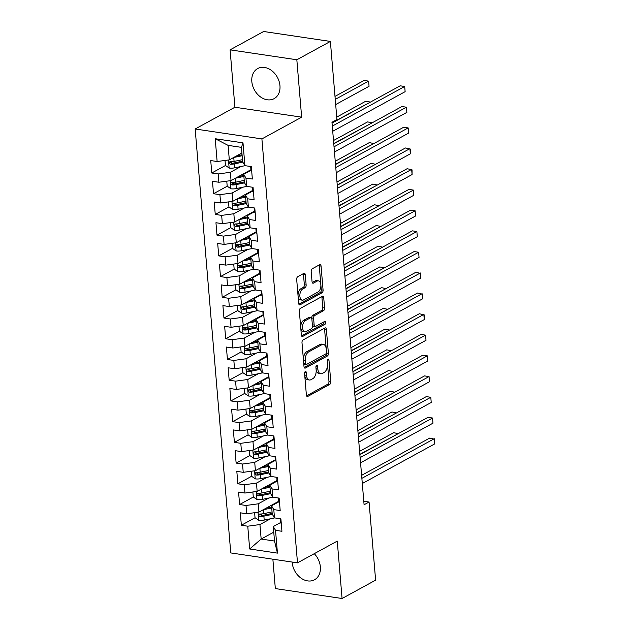 <?xml version="1.0" encoding="UTF-8"?>
<svg xmlns="http://www.w3.org/2000/svg" width="630" height="630" viewBox="0 0 630 630"><rect width="100%" height="100%" fill="white"/><g stroke="black" fill="none" stroke-linecap="round" stroke-linejoin="round"><path stroke-width="0.94" d="M305.306 371.55A1.512 0.843 98.5 0 0 304.573 373.44L306.385 395.049A2.158 1.205 98.5 0 0 307.29 396.514A2.158 1.205 98.5 0 0 307.779 396.42L329.726 384.41A2.158 1.205 98.5 0 0 330.774 381.709L328.962 360.1A1.512 0.843 98.5 0 0 328.332 359.076A1.512 0.843 98.5 0 0 327.986 359.139A1.512 0.843 98.5 0 0 327.253 361.029L327.49 363.833A6.898 3.851 98.5 0 1 324.135 372.472L322.308 373.472A6.898 3.851 98.5 0 1 320.741 373.787A6.898 3.851 98.5 0 1 317.859 369.101L317.622 366.306A1.512 0.843 98.5 0 0 316.992 365.274A1.512 0.843 98.5 0 0 316.646 365.345A1.512 0.843 98.5 0 0 315.913 367.235L316.15 370.03A6.898 3.851 98.5 0 1 312.795 378.677L310.968 379.677A6.898 3.851 98.5 0 1 309.401 379.992A6.898 3.851 98.5 0 1 306.519 375.307L306.282 372.503A1.512 0.843 98.5 0 0 305.652 371.48A1.512 0.843 98.5 0 0 305.306 371.55M251.819 81.522A17.136 13.104 -118.7 0 0 260.032 96.571A17.136 13.104 -118.7 0 0 274.113 98.65A17.136 13.104 -118.7 0 0 279.956 85.704A17.136 13.104 -118.7 0 0 271.735 70.654A17.136 13.104 -118.7 0 0 257.662 68.575A17.136 13.104 -118.7 0 0 251.819 81.522M292.178 562.062A17.136 13.104 -118.7 0 0 292.218 562.645A17.136 13.104 -118.7 0 0 300.431 577.694A17.136 13.104 -118.7 0 0 314.512 579.773A17.136 13.104 -118.7 0 0 320.355 566.827A17.136 13.104 -118.7 0 0 314.268 553.683M305.274 274.727A2.158 1.205 98.5 0 0 304.377 273.255A2.158 1.205 98.5 0 0 303.888 273.357L297.73 276.727A2.158 1.205 98.5 0 0 296.683 279.429L298.691 303.424A2.158 1.205 98.5 0 0 299.596 304.889A2.158 1.205 98.5 0 0 300.085 304.794L322.032 292.785A2.158 1.205 98.5 0 0 323.08 290.084L321.064 266.088A2.158 1.205 98.5 0 0 320.166 264.616A2.158 1.205 98.5 0 0 319.678 264.718L312.236 268.789A2.158 1.205 98.5 0 0 311.189 271.491L312.055 281.76A2.158 1.205 98.5 0 0 312.952 283.224A2.158 1.205 98.5 0 0 313.441 283.13L317.134 281.106A5.772 3.221 98.5 0 1 318.433 280.846A5.772 3.221 98.5 0 1 320.875 285.878A5.772 3.221 98.5 0 1 318.048 291.989L303.597 299.896A5.772 3.221 98.5 0 1 302.29 300.163A5.772 3.221 98.5 0 1 299.849 295.123A5.772 3.221 98.5 0 1 302.683 289.012L305.093 287.697A2.158 1.205 98.5 0 0 306.141 284.996L305.274 274.727L303.471 274.459A2.158 1.205 98.5 0 0 303.298 273.68M296.832 59.771L230.1 49.849L234.919 107.242L301.652 117.164L296.832 59.771L330.38 41.422L336.94 119.543L331.971 122.259L364.085 504.756L369.054 502.031L363.793 501.252M301.652 117.164L261.899 138.915L297.502 562.85L230.761 552.927L195.166 128.993L261.899 138.915M272.869 559.188L275.334 588.577L342.074 598.5L337.255 541.107L297.502 562.85M342.074 598.5L375.614 580.151L369.054 502.031M303.038 339.98A2.158 1.205 98.5 0 0 301.99 342.681L304.007 366.676A2.158 1.205 98.5 0 0 304.912 368.141A2.158 1.205 98.5 0 0 305.392 368.046L327.348 356.037A2.158 1.205 98.5 0 0 328.395 353.335L326.379 329.34A2.158 1.205 98.5 0 0 325.474 327.868A2.158 1.205 98.5 0 0 324.986 327.97L303.038 339.98M301.353 335.05L299.337 311.055A2.158 1.205 98.5 0 1 300.384 308.353L322.332 296.344A2.158 1.205 98.5 0 1 322.82 296.242A2.158 1.205 98.5 0 1 323.725 297.714L324.584 307.983A2.158 1.205 98.5 0 1 323.536 310.684L314.638 315.551A2.158 1.205 98.5 0 0 313.59 318.252L314.157 325.064A2.158 1.205 98.5 0 0 315.063 326.537A2.158 1.205 98.5 0 0 315.551 326.434L324.812 321.363A1.512 0.843 98.5 0 1 325.159 321.292A1.512 0.843 98.5 0 1 325.797 322.615A1.512 0.843 98.5 0 1 325.056 324.214L302.739 336.42A2.158 1.205 98.5 0 1 302.25 336.514A2.158 1.205 98.5 0 1 301.353 335.05M273.759 532.161L261.159 539.052L274.507 541.036L277.444 553.116L275.53 530.326L281.933 531.279L280.893 518.844L274.491 517.891L273.79 509.607L280.192 510.56L279.153 498.125L272.751 497.172L272.05 488.888L278.452 489.841L277.413 477.406L271.01 476.453L270.309 468.169L276.72 469.114L275.672 456.687L269.27 455.734L268.569 447.442L274.979 448.395L273.932 435.968L267.53 435.015L266.837 426.723L273.239 427.675L272.191 415.241L265.789 414.296L265.096 406.003L271.498 406.956L270.451 394.522L264.049 393.569L263.356 385.284L269.758 386.237L268.711 373.803L262.308 372.85L261.615 364.565L268.018 365.518L266.97 353.084L260.568 352.131L259.875 343.846L266.277 344.799L265.23 332.364L258.828 331.411L258.135 323.127L264.537 324.072L263.49 311.645L257.087 310.692L256.394 302.4L262.797 303.353L261.749 290.926L255.347 289.973L254.654 281.681L261.056 282.634L260.009 270.199L253.607 269.254L252.913 260.962L259.316 261.915L258.276 249.48L251.866 248.527L251.173 240.243L257.575 241.195L256.536 228.761L250.126 227.808L249.433 219.523L255.835 220.476L254.796 208.042L248.393 207.089L247.692 198.804L254.095 199.757L253.055 187.323L246.653 186.37L245.952 178.085L252.354 179.03L251.315 166.603L244.912 165.651L242.66 161.855L241.448 147.357L228.099 145.373L229.312 159.87L241.92 152.98M277.444 553.116L249.669 548.99L247.755 526.2L259.938 524.554L270.483 518.781M255.071 517.734L241.353 525.247L247.755 526.2M241.353 525.247L240.306 512.812L246.708 513.765L246.015 505.473L258.198 503.827L268.742 498.062M253.331 497.015L239.613 504.52L246.015 505.473M239.613 504.52L238.565 492.093L244.968 493.046L244.275 484.753L256.457 483.108L267.002 477.343M251.591 476.296L237.872 483.801L244.275 484.753M237.872 483.801L236.825 471.374L243.227 472.327L242.534 464.034L254.717 462.388L265.261 456.624M249.85 455.577L236.132 463.081L242.534 464.034M236.132 463.081L235.084 450.655L241.487 451.6L240.794 443.315L252.976 441.669L263.521 435.897M248.11 434.858L234.391 442.362L240.794 443.315M234.391 442.362L233.344 429.928L239.754 430.881L239.053 422.596L251.236 420.95L261.781 415.178M246.369 414.138L232.651 421.643L239.053 422.596M232.651 421.643L231.604 409.209L238.014 410.161L237.313 401.877L249.496 400.231L260.04 394.459M244.637 393.419L230.911 400.924L237.313 401.877M230.911 400.924L229.871 388.489L236.274 389.442L235.573 381.158L247.755 379.512L258.3 373.74M242.897 372.692L229.17 380.205L235.573 381.158M229.17 380.205L228.131 367.77L234.533 368.723L233.832 360.431L246.023 358.785L256.56 353.02M241.156 351.973L227.43 359.478L233.832 360.431M227.43 359.478L226.391 347.051L232.793 348.004L232.092 339.712L244.282 338.066L254.827 332.301M239.416 331.254L225.69 338.759L232.092 339.712M225.69 338.759L224.65 326.332L231.052 327.285L230.352 318.993L242.542 317.347L253.087 311.582M237.675 310.535L223.949 318.04L230.352 318.993M223.949 318.04L222.91 305.605L229.312 306.558L228.611 298.274L240.802 296.628L251.346 290.855M235.935 289.816L222.209 297.321L228.611 298.274M222.209 297.321L221.169 284.886L227.572 285.839L226.879 277.554L239.061 275.909L249.606 270.136M234.195 269.097L220.468 276.601L226.879 277.554M220.468 276.601L219.429 264.167L225.831 265.12L225.138 256.835L237.321 255.189L247.866 249.417M232.454 248.377L218.728 255.882L225.138 256.835M218.728 255.882L217.689 243.448L224.091 244.401L223.398 236.108L235.581 234.47L246.125 228.698M230.714 227.65L216.996 235.163L223.398 236.108M216.996 235.163L215.948 222.729L222.351 223.681L221.658 215.389L233.84 213.743L244.385 207.979M228.973 206.931L215.255 214.436L221.658 215.389M215.255 214.436L214.208 202.009L220.61 202.962L219.917 194.67L232.1 193.024L242.644 187.26M227.233 186.212L213.515 193.717L219.917 194.67M213.515 193.717L212.468 181.29L218.87 182.243L218.177 173.951L230.359 172.305L240.904 166.54M225.493 165.493L211.775 172.998L218.177 173.951M211.775 172.998L210.727 160.563L217.13 161.516L215.216 138.726L242.999 142.86L244.912 165.651M250.984 170.313L243.708 174.29L244.401 182.582L246.653 186.37M245.952 178.085L243.708 174.29M217.13 161.516L229.312 159.87M215.216 138.726L228.099 145.373M252.717 191.032L245.448 195.009L246.141 203.301L248.393 207.089M247.692 198.804L245.448 195.009M230.359 172.305L231.052 180.597L250.929 169.722M218.87 182.243L231.052 180.597M254.457 211.751L247.188 215.728L247.881 224.02L250.126 227.808M249.433 219.523L247.188 215.728M232.1 193.024L232.793 201.316L252.669 190.441M220.61 202.962L232.793 201.316M256.197 232.47L248.929 236.455L249.622 244.739L251.866 248.527M251.173 240.243L248.929 236.455M233.84 213.743L234.533 222.036L254.41 211.16M222.351 223.681L234.533 222.036M257.938 253.189L250.669 257.174L251.362 265.458L253.607 269.254M252.913 260.962L250.669 257.174M235.581 234.47L236.274 242.755L256.15 231.879M224.091 244.401L236.274 242.755M259.678 273.916L252.409 277.893L253.102 286.177L255.347 289.973M254.654 281.681L252.409 277.893M237.321 255.189L238.014 263.474L257.891 252.598M225.831 265.12L238.014 263.474M261.418 294.635L254.15 298.612L254.843 306.897L257.087 310.692M256.394 302.4L254.15 298.612M239.061 275.909L239.754 284.193L259.631 273.325M227.572 285.839L239.754 284.193M263.159 315.354L255.89 319.331L256.583 327.624L258.828 331.411M258.135 323.127L255.89 319.331M240.802 296.628L241.495 304.912L261.371 294.045M229.312 306.558L241.495 304.912M264.899 336.073L257.631 340.05L258.324 348.343L260.568 352.131M259.875 343.846L257.631 340.05M242.542 317.347L243.235 325.639L263.112 314.764M231.052 327.285L243.235 325.639M266.64 356.793L259.363 360.769L260.064 369.062L262.308 372.85M261.615 364.565L259.363 360.769M244.282 338.066L244.975 346.358L264.852 335.483M232.793 348.004L244.975 346.358M268.38 377.512L261.103 381.496L261.804 389.781L264.049 393.569M263.356 385.284L261.103 381.496M246.023 358.785L246.716 367.077L266.592 356.202M234.533 368.723L246.716 367.077M270.12 398.231L262.844 402.216L263.545 410.5L265.789 414.296M265.096 406.003L262.844 402.216M247.755 379.512L248.456 387.796L268.333 376.921M236.274 389.442L248.456 387.796M271.861 418.958L264.584 422.935L265.285 431.219L267.53 435.015M266.837 426.723L264.584 422.935M249.496 400.231L250.197 408.516L270.073 397.64M238.014 410.161L250.197 408.516M273.601 439.677L266.325 443.654L267.025 451.938L269.27 455.734M268.569 447.442L266.325 443.654M251.236 420.95L251.937 429.235L271.814 418.367M239.754 430.881L251.937 429.235M275.341 460.396L268.065 464.373L268.766 472.665L271.01 476.453M270.309 468.169L268.065 464.373M252.976 441.669L253.677 449.954L273.554 439.086M241.487 451.6L253.677 449.954M277.082 481.115L269.805 485.092L270.506 493.384L272.751 497.172M272.05 488.888L269.805 485.092M254.717 462.388L255.418 470.681L275.286 459.805M243.227 472.327L255.418 470.681M278.822 501.834L271.546 505.811L272.239 514.104L274.491 517.891M273.79 509.607L271.546 505.811M256.457 483.108L257.158 491.4L277.027 480.525M244.968 493.046L257.158 491.4M280.563 522.553L273.286 526.538L274.507 541.036M275.53 530.326L273.286 526.538M258.198 503.827L258.899 512.119L278.767 501.244M246.708 513.765L258.899 512.119M330.38 41.422L263.639 31.5L230.1 49.849M234.919 107.242L195.166 128.993M259.938 524.554L261.159 539.052L249.669 548.99M241.448 147.357L242.999 142.86M262.064 513.915L260.434 514.804M260.324 493.195L258.694 494.085M258.584 472.469L256.953 473.366M256.843 451.749L255.213 452.647M255.103 431.03L253.473 431.92M253.362 410.311L251.732 411.201M251.622 389.592L249.992 390.482M249.882 368.873L248.251 369.763M248.141 348.154L246.511 349.044M246.409 327.427L244.771 328.325M244.668 306.708L243.038 307.605M242.928 285.988L241.298 286.878M241.188 265.269L239.557 266.159M239.447 244.55L237.817 245.44M237.707 223.831L236.077 224.721M235.966 203.104L234.336 204.002M234.226 182.385L232.596 183.283M232.486 161.666L230.856 162.556M304.566 373.299L304.715 375.039A6.898 3.851 98.5 0 0 307.598 379.725L309.401 379.992M320.741 373.787L318.938 373.519A6.898 3.851 98.5 0 1 316.055 368.834L315.906 367.093M306.566 395.829L327.923 384.142A2.158 1.205 98.5 0 0 328.97 381.441L327.246 360.888M304.18 367.455L325.545 355.769A2.158 1.205 98.5 0 0 326.592 353.068L324.576 329.073A2.158 1.205 98.5 0 0 324.395 328.293M305.526 363.51A1.512 0.843 98.5 0 0 306.156 364.534A1.512 0.843 98.5 0 0 306.495 364.463L325.765 353.926A1.512 0.843 98.5 0 0 326.498 352.036L326.253 349.083A6.898 3.851 98.5 0 0 323.363 344.389A6.898 3.851 98.5 0 0 321.804 344.712L308.637 351.918A6.898 3.851 98.5 0 0 305.274 360.557L305.526 363.51L303.723 363.242A1.512 0.843 98.5 0 0 304.353 364.266L306.156 364.534M323.363 344.389L321.56 344.122A6.898 3.851 98.5 0 0 320.001 344.445L321.804 344.712M303.723 363.242L303.471 360.289A6.898 3.851 98.5 0 1 306.826 351.65L320.001 344.445M315.063 326.537L313.26 326.261A2.158 1.205 98.5 0 1 312.354 324.796L311.779 317.985A2.158 1.205 98.5 0 1 312.834 315.284L321.733 310.417A2.158 1.205 98.5 0 0 322.78 307.716L321.922 297.447A2.158 1.205 98.5 0 0 321.741 296.667M301.526 335.829L323.253 323.946A1.512 0.843 98.5 0 0 323.954 321.836M305.4 320.607A5.772 3.221 98.5 0 0 302.565 326.718A5.772 3.221 98.5 0 0 305.007 331.75A5.772 3.221 98.5 0 0 306.314 331.49L311.401 328.702A2.158 1.205 98.5 0 0 312.448 326.001L311.882 319.19A2.158 1.205 98.5 0 0 310.976 317.725A2.158 1.205 98.5 0 0 310.488 317.819L305.4 320.607L303.597 320.339A5.772 3.221 98.5 0 0 300.762 326.45A5.772 3.221 98.5 0 0 303.203 331.482L305.007 331.75M310.976 317.725L309.173 317.457A2.158 1.205 98.5 0 0 308.684 317.551L310.488 317.819M303.597 320.339L308.684 317.551M302.29 300.163L300.486 299.888A5.772 3.221 98.5 0 1 298.045 294.856A5.772 3.221 98.5 0 1 300.88 288.745L303.29 287.43A2.158 1.205 98.5 0 0 304.337 284.728L303.471 274.459M318.433 280.846L316.63 280.57A5.772 3.221 98.5 0 0 315.331 280.838L317.134 281.106M312.228 282.531L315.331 280.838M298.872 304.203L320.229 292.517A2.158 1.205 98.5 0 0 321.276 289.816L319.26 265.821A2.158 1.205 98.5 0 0 319.087 265.041M254.614 512.694L255.032 517.71L258.812 520.317A5.82 1.882 -4.8 0 0 264.206 520.089L274.121 518.025A16.805 5.426 -4.8 0 0 274.633 517.915M263.23 509.749A5.82 1.882 -4.8 0 0 263.332 509.725L271.727 507.985M266.175 508.134L271.648 507M398.215 433.645L393.687 432.692L359.604 451.34M276.263 502.811A5.166 1.669 -4.8 0 0 276.161 503.197A5.166 1.669 -4.8 0 0 276.176 503.283M274.089 504.425A8.017 2.591 175.2 0 1 273.625 504.063M276.034 502.74L276.751 502.968M272.058 511.922L263.663 513.663A5.82 1.882 175.2 0 1 259.78 514.009C258.253 514.741 258.324 515.576 259.985 516.498A5.82 1.882 -4.8 0 0 263.875 516.151L272.404 514.379M272.184 513.426L262.797 515.372A2.969 0.961 175.2 0 1 261.773 515.521L260.355 514.608M259.78 514.009L259.158 514.151M398.365 433.566L359.856 454.34M281.271 523.412A5.82 1.882 175.2 0 1 280.563 522.609A5.82 1.882 175.2 0 1 280.563 522.514M361.872 478.335L434.267 438.732L434.708 443.906L362.305 483.517M280.563 522.609L280.24 518.75A5.82 1.882 -4.8 0 0 280.948 519.474M361.62 475.335L429.762 438.063L434.661 439.197L434.708 443.906M252.874 491.975L253.291 496.991L257.072 499.598A5.82 1.882 -4.8 0 0 262.466 499.362L272.38 497.306A16.805 5.426 -4.8 0 0 272.9 497.196M261.489 489.03A5.82 1.882 -4.8 0 0 261.6 489.006L269.986 487.266M264.435 487.415L269.908 486.281M396.475 412.926L391.947 411.973L357.864 430.621M274.523 482.092A5.166 1.669 -4.8 0 0 274.42 482.478A5.166 1.669 -4.8 0 0 274.436 482.564M272.349 483.706A8.017 2.591 175.2 0 1 271.884 483.344M274.294 482.021L275.011 482.249M270.317 491.195L261.93 492.944A5.82 1.882 175.2 0 1 258.04 493.29C256.52 494.022 256.583 494.849 258.253 495.778A5.82 1.882 -4.8 0 0 262.135 495.424L270.664 493.66M270.443 492.699L261.064 494.652A2.969 0.961 175.2 0 1 260.04 494.802L258.615 493.888M258.04 493.29L257.418 493.432M396.624 412.847L358.116 433.621M251.134 471.256L251.551 476.272L255.331 478.879A5.82 1.882 -4.8 0 0 260.725 478.642L270.64 476.587A16.805 5.426 -4.8 0 0 271.16 476.477M259.749 468.303A5.82 1.882 -4.8 0 0 259.859 468.287L268.246 466.539M262.694 466.696L268.167 465.562M394.742 392.199L390.206 391.254L356.123 409.902M272.782 461.373A5.166 1.669 -4.8 0 0 272.68 461.758A5.166 1.669 -4.8 0 0 272.695 461.845M270.609 462.987A8.017 2.591 175.2 0 1 270.144 462.617M272.554 461.302L273.27 461.53M268.577 470.476L260.19 472.224A5.82 1.882 175.2 0 1 256.3 472.571C254.78 473.303 254.843 474.13 256.512 475.059A5.82 1.882 -4.8 0 0 260.395 474.705L268.923 472.933M268.703 471.98L259.324 473.933A2.969 0.961 175.2 0 1 258.3 474.083L256.875 473.169M256.3 472.571L255.678 472.713M394.884 392.128L356.375 412.902M279.539 502.693A5.82 1.882 175.2 0 1 278.822 501.889A5.82 1.882 175.2 0 1 278.822 501.795M360.132 457.616L432.534 418.013L432.967 423.187L360.565 462.798M278.822 501.889L278.499 498.031A5.82 1.882 -4.8 0 0 279.208 498.755M359.88 454.616L428.022 417.336L432.534 418.013L432.967 423.187M277.798 481.974A5.82 1.882 175.2 0 1 277.082 481.17A5.82 1.882 175.2 0 1 277.082 481.076M358.391 436.897L430.794 397.286L431.227 402.468L358.824 442.079M277.082 481.17L276.759 477.312A5.82 1.882 -4.8 0 0 277.468 478.036M358.139 433.897L426.282 396.616L430.794 397.286L431.227 402.468M249.393 450.537L249.811 455.545L253.591 458.16A5.82 1.882 -4.8 0 0 258.985 457.923L268.9 455.868A16.805 5.426 -4.8 0 0 269.419 455.758M258.009 447.584A5.82 1.882 -4.8 0 0 258.119 447.568L266.506 445.82M260.954 445.977L266.427 444.843M393.002 371.48L388.466 370.534L354.383 389.183M271.042 440.653A5.166 1.669 -4.8 0 0 270.939 441.039A5.166 1.669 -4.8 0 0 270.955 441.118M268.868 442.26A8.017 2.591 175.2 0 1 268.404 441.898M270.813 440.583L271.53 440.803M266.837 449.757L258.45 451.497A5.82 1.882 175.2 0 1 254.559 451.852C253.039 452.584 253.102 453.411 254.772 454.34A5.82 1.882 -4.8 0 0 258.654 453.986L267.183 452.214M266.962 451.261L257.583 453.214A2.969 0.961 175.2 0 1 256.56 453.356L255.134 452.45M254.559 451.852L253.937 451.986M393.144 371.401L354.635 392.183M247.653 429.817L248.07 434.826L251.85 437.433A5.82 1.882 -4.8 0 0 257.245 437.204L267.159 435.149A16.805 5.426 -4.8 0 0 267.679 435.039M256.268 426.864A5.82 1.882 -4.8 0 0 256.378 426.841L264.765 425.1M259.214 425.258L264.687 424.116M391.261 350.76L386.725 349.815L352.642 368.463M269.301 419.934A5.166 1.669 -4.8 0 0 269.199 420.312A5.166 1.669 -4.8 0 0 269.215 420.399M267.128 421.541A8.017 2.591 175.2 0 1 266.663 421.179M269.073 419.863L269.79 420.084M265.096 429.038L256.709 430.778A5.82 1.882 175.2 0 1 252.819 431.133C251.299 431.865 251.37 432.692 253.032 433.613A5.82 1.882 -4.8 0 0 256.914 433.267L265.443 431.495M265.222 430.542L255.843 432.495A2.969 0.961 175.2 0 1 254.819 432.637L253.394 431.731M252.819 431.133L252.197 431.266M391.403 350.682L352.894 371.464M276.058 461.255A5.82 1.882 175.2 0 1 275.341 460.451A5.82 1.882 175.2 0 1 275.341 460.357M356.651 416.178L429.054 376.567L429.487 381.748L357.084 421.36M275.341 460.451L275.019 456.585A5.82 1.882 -4.8 0 0 275.727 457.317M356.399 413.178L424.541 375.897L429.054 376.567L429.487 381.748M274.318 440.527A5.82 1.882 175.2 0 1 273.601 439.732A5.82 1.882 175.2 0 1 273.601 439.638M354.911 395.459L427.313 355.848L427.746 361.029L355.344 400.641M273.286 435.865A5.82 1.882 -4.8 0 0 273.987 436.598M354.659 392.459L422.801 355.178L427.313 355.848L427.746 361.029M245.913 409.098L246.33 414.107L250.118 416.713A5.82 1.882 -4.8 0 0 255.504 416.485L265.419 414.43A16.805 5.426 -4.8 0 0 265.939 414.312M254.528 406.145A5.82 1.882 -4.8 0 0 254.638 406.122L263.025 404.381M257.473 404.539L262.946 403.397M389.521 330.041L384.985 329.096L350.902 347.736M267.561 399.215A5.166 1.669 -4.8 0 0 267.459 399.593A5.166 1.669 -4.8 0 0 267.474 399.68M265.387 400.822A8.017 2.591 175.2 0 1 264.923 400.459M267.333 399.144L268.049 399.365M263.356 408.319L254.969 410.059A5.82 1.882 175.2 0 1 251.079 410.413C249.559 411.146 249.63 411.973 251.291 412.894A5.82 1.882 -4.8 0 0 255.174 412.548L263.702 410.776M263.49 409.823L254.103 411.768A2.969 0.961 175.2 0 1 253.079 411.918L251.654 411.012M251.079 410.413L250.457 410.547M389.663 329.962L351.154 350.737M272.577 419.808A5.82 1.882 175.2 0 1 271.861 419.013A5.82 1.882 175.2 0 1 271.861 418.918M353.17 374.74L425.573 335.128L426.006 340.31L353.603 379.914M271.861 419.013L271.538 415.146A5.82 1.882 -4.8 0 0 272.247 415.871M352.918 371.739L421.06 334.459L425.573 335.128L426.006 340.31M244.172 388.371L244.59 393.388L248.377 395.994A5.82 1.882 -4.8 0 0 253.764 395.766L263.679 393.703A16.805 5.426 -4.8 0 0 264.198 393.592M252.787 385.426A5.82 1.882 -4.8 0 0 252.898 385.402L261.293 383.662M255.733 383.812L261.206 382.678M387.781 309.322L383.245 308.377L349.162 327.017M265.821 378.488A5.166 1.669 -4.8 0 0 265.718 378.874A5.166 1.669 -4.8 0 0 265.734 378.961M263.647 380.103A8.017 2.591 175.2 0 1 263.183 379.74M265.592 378.417L266.309 378.646M261.623 387.6L253.228 389.34A5.82 1.882 175.2 0 1 249.338 389.686C247.818 390.419 247.889 391.254 249.551 392.175A5.82 1.882 -4.8 0 0 253.433 391.828L261.962 390.057M261.749 389.104L252.362 391.049A2.969 0.961 175.2 0 1 251.339 391.198L249.913 390.293M249.338 389.686L248.716 389.828M387.923 309.243L349.414 330.018M270.837 399.089A5.82 1.882 175.2 0 1 270.128 398.286A5.82 1.882 175.2 0 1 270.12 398.199M351.43 354.021L423.833 314.409L424.266 319.591L351.863 359.195M270.128 398.286L269.798 394.427A5.82 1.882 -4.8 0 0 270.506 395.152M351.178 351.02L419.32 313.74L424.226 314.874L424.266 319.591M242.432 367.652L242.849 372.669L246.637 375.275A5.82 1.882 -4.8 0 0 252.024 375.047L261.938 372.984A16.805 5.426 -4.8 0 0 262.458 372.873M251.047 364.707A5.82 1.882 -4.8 0 0 251.157 364.683L259.552 362.943M253.992 363.093L259.466 361.959M386.04 288.603L381.504 287.65L347.421 306.298M264.08 357.769A5.166 1.669 -4.8 0 0 263.978 358.155A5.166 1.669 -4.8 0 0 263.994 358.242M261.907 359.384A8.017 2.591 175.2 0 1 261.442 359.021M263.852 357.698L264.568 357.927M259.883 366.88L251.488 368.621A5.82 1.882 175.2 0 1 247.598 368.967C246.078 369.7 246.149 370.527 247.81 371.456A5.82 1.882 -4.8 0 0 251.693 371.109L260.229 369.337M260.009 368.385L250.622 370.33A2.969 0.961 175.2 0 1 249.598 370.479L248.173 369.566M247.598 368.967L246.976 369.109M386.182 288.524L347.673 309.298M240.691 346.933L241.109 351.95L244.897 354.556A5.82 1.882 -4.8 0 0 250.283 354.32L260.198 352.264A16.805 5.426 -4.8 0 0 260.718 352.154M249.307 343.988A5.82 1.882 -4.8 0 0 249.417 343.964L257.812 342.224M252.252 342.373L257.725 341.239M384.3 267.884L379.764 266.931L345.681 285.579M262.34 337.05A5.166 1.669 -4.8 0 0 262.238 337.436A5.166 1.669 -4.8 0 0 262.253 337.523M260.166 338.664A8.017 2.591 175.2 0 1 259.702 338.302M262.111 336.979L262.828 337.207M258.142 346.154L249.748 347.902A5.82 1.882 175.2 0 1 245.857 348.248C244.338 348.981 244.409 349.808 246.07 350.737A5.82 1.882 -4.8 0 0 249.952 350.382L258.489 348.618M258.268 347.658L248.882 349.611A2.969 0.961 175.2 0 1 247.858 349.76L246.432 348.847M245.857 348.248L245.235 348.39M384.442 267.805L345.933 288.579M238.951 326.214L239.368 331.23L243.156 333.837A5.82 1.882 -4.8 0 0 248.543 333.601L258.457 331.545A16.805 5.426 -4.8 0 0 258.977 331.435M247.566 323.261A5.82 1.882 -4.8 0 0 247.677 323.245L256.071 321.497M250.512 321.654L255.985 320.52M382.56 247.157L378.024 246.212L343.941 264.86M260.599 316.331A5.166 1.669 -4.8 0 0 260.505 316.717A5.166 1.669 -4.8 0 0 260.513 316.803M258.426 317.945A8.017 2.591 175.2 0 1 257.961 317.575M260.371 316.26L261.096 316.488M256.402 325.434L248.007 327.183A5.82 1.882 175.2 0 1 244.117 327.529C242.597 328.261 242.668 329.088 244.33 330.018A5.82 1.882 -4.8 0 0 248.212 329.663L256.749 327.891M256.528 326.939L247.141 328.892A2.969 0.961 175.2 0 1 246.117 329.041L244.692 328.128M244.117 327.529L243.495 327.671M382.701 247.086L344.193 267.86M237.211 305.495L237.636 310.503L241.416 313.118A5.82 1.882 -4.8 0 0 246.81 312.882L256.717 310.826A16.805 5.426 -4.8 0 0 257.237 310.716M245.826 302.542A5.82 1.882 -4.8 0 0 245.936 302.526L254.331 300.778M248.771 300.935L254.244 299.801M380.819 226.438L376.283 225.493L342.2 244.141M258.859 295.612A5.166 1.669 -4.8 0 0 258.765 295.998A5.166 1.669 -4.8 0 0 258.773 296.076M256.686 297.218A8.017 2.591 175.2 0 1 256.221 296.856M258.631 295.541L259.355 295.761M254.662 304.715L246.267 306.456A5.82 1.882 175.2 0 1 242.385 306.81C240.857 307.542 240.928 308.369 242.589 309.298A5.82 1.882 -4.8 0 0 246.48 308.944L255.008 307.172M254.788 306.219L245.401 308.172A2.969 0.961 175.2 0 1 244.377 308.314L242.952 307.409M242.385 306.81L241.755 306.944M380.961 226.359L342.452 247.141M235.47 284.776L235.896 289.784L239.676 292.391A5.82 1.882 -4.8 0 0 245.07 292.162L254.977 290.107A16.805 5.426 -4.8 0 0 255.496 289.997M244.093 281.823A5.82 1.882 -4.8 0 0 244.196 281.799L252.591 280.059M247.031 280.216L252.504 279.074M379.079 205.719L374.543 204.774L340.46 223.422M257.119 274.893A5.166 1.669 -4.8 0 0 257.024 275.271A5.166 1.669 -4.8 0 0 257.032 275.357M254.945 276.499A8.017 2.591 175.2 0 1 254.481 276.137M256.89 274.822L257.615 275.042M252.921 283.996L244.527 285.736A5.82 1.882 175.2 0 1 240.644 286.091C239.116 286.823 239.187 287.65 240.849 288.572A5.82 1.882 -4.8 0 0 244.739 288.225L253.268 286.453M253.047 285.5L243.66 287.445A2.969 0.961 175.2 0 1 242.637 287.595L241.211 286.689M240.644 286.091L240.014 286.225M379.221 205.64L340.712 226.422M233.73 264.057L234.155 269.065L237.935 271.672A5.82 1.882 -4.8 0 0 243.33 271.443L253.236 269.38A16.805 5.426 -4.8 0 0 253.756 269.27M242.353 261.103A5.82 1.882 -4.8 0 0 242.456 261.08L250.85 259.339M245.291 259.497L250.764 258.355M377.339 184.999L372.81 184.054L338.719 202.695M255.378 254.173A5.166 1.669 -4.8 0 0 255.284 254.552A5.166 1.669 -4.8 0 0 255.292 254.638M253.205 255.78A8.017 2.591 175.2 0 1 252.74 255.418M255.158 254.103L255.875 254.323M251.181 263.277L242.786 265.017A5.82 1.882 175.2 0 1 238.904 265.372C237.376 266.104 237.447 266.931 239.109 267.852A5.82 1.882 -4.8 0 0 242.999 267.506L251.527 265.734M251.307 264.781L241.92 266.726A2.969 0.961 175.2 0 1 240.896 266.876L239.471 265.97M238.904 265.372L238.282 265.506M377.48 184.921L338.971 205.695M231.99 243.33L232.415 248.346L236.195 250.953A5.82 1.882 -4.8 0 0 241.589 250.724L251.496 248.661A16.805 5.426 -4.8 0 0 252.016 248.551M240.613 240.384A5.82 1.882 -4.8 0 0 240.715 240.361L249.11 238.62M243.55 238.77L249.023 237.636M375.598 164.28L371.07 163.335L336.979 181.976M253.638 233.446A5.166 1.669 -4.8 0 0 253.543 233.832A5.166 1.669 -4.8 0 0 253.559 233.919M251.472 235.061A8.017 2.591 175.2 0 1 251.008 234.699M253.417 233.376L254.134 233.604M249.441 242.558L241.046 244.298A5.82 1.882 175.2 0 1 237.163 244.645C235.636 245.377 235.707 246.212 237.368 247.133A5.82 1.882 -4.8 0 0 241.258 246.787L249.787 245.015M249.567 244.062L240.18 246.007A2.969 0.961 175.2 0 1 239.156 246.157L237.73 245.251M237.163 244.645L236.541 244.786M375.74 164.202L337.231 184.976M269.097 378.37A5.82 1.882 175.2 0 1 268.388 377.567A5.82 1.882 175.2 0 1 268.38 377.472M349.689 333.294L422.092 293.69L422.525 298.864L350.123 338.475M268.388 377.567L268.057 373.708A5.82 1.882 -4.8 0 0 268.766 374.433M349.437 330.293L417.58 293.021L422.486 294.155L422.525 298.864M267.356 357.651A5.82 1.882 175.2 0 1 266.648 356.848A5.82 1.882 175.2 0 1 266.648 356.753M347.949 312.575L420.352 272.971L420.785 278.145L348.382 317.756M266.648 356.848L266.317 352.989A5.82 1.882 -4.8 0 0 267.025 353.714M347.697 309.574L415.839 272.294L420.745 273.436L420.785 278.145M265.616 336.932A5.82 1.882 175.2 0 1 264.907 336.129A5.82 1.882 175.2 0 1 264.907 336.034M346.209 291.855L418.611 252.244L419.044 257.426L346.642 297.037M264.907 336.129L264.584 332.27A5.82 1.882 -4.8 0 0 265.285 332.994M345.957 288.855L414.099 251.575L418.611 252.244L419.044 257.426M263.875 316.213A5.82 1.882 175.2 0 1 263.167 315.409A5.82 1.882 175.2 0 1 263.167 315.315M344.468 271.136L416.871 231.525L417.304 236.707L344.901 276.318M263.167 315.409L262.844 311.543A5.82 1.882 -4.8 0 0 263.545 312.275M344.216 268.136L412.359 230.856L416.871 231.525L417.304 236.707M262.135 295.486A5.82 1.882 175.2 0 1 261.426 294.69A5.82 1.882 175.2 0 1 261.426 294.596M342.728 250.417L415.131 210.806L415.564 215.988L343.161 255.599M261.426 294.69L261.103 290.824A5.82 1.882 -4.8 0 0 261.804 291.556M342.476 247.417L410.618 210.136L415.131 210.806L415.564 215.988M260.395 274.767A5.82 1.882 175.2 0 1 259.686 273.971A5.82 1.882 175.2 0 1 259.686 273.877M340.988 229.698L413.39 190.087L413.823 195.268L341.421 234.872M259.686 273.971L259.363 270.105A5.82 1.882 -4.8 0 0 260.064 270.829M340.736 226.698L408.886 189.417L413.39 190.087L413.823 195.268M258.654 254.048A5.82 1.882 175.2 0 1 257.946 253.244A5.82 1.882 175.2 0 1 257.946 253.158M339.247 208.979L411.65 169.368L412.083 174.549L339.688 214.153M257.946 253.244L257.623 249.386A5.82 1.882 -4.8 0 0 258.324 250.11M338.995 205.978L407.145 168.698L412.044 169.832L412.083 174.549M230.249 222.611L230.674 227.627L234.455 230.233A5.82 1.882 -4.8 0 0 239.849 230.005L249.756 227.942A16.805 5.426 -4.8 0 0 250.275 227.832M238.872 219.665A5.82 1.882 -4.8 0 0 238.975 219.642L247.369 217.901M241.81 218.051L247.291 216.917M373.858 143.561L369.33 142.608L335.239 161.256M251.898 212.727A5.166 1.669 -4.8 0 0 251.803 213.113A5.166 1.669 -4.8 0 0 251.819 213.2M249.732 214.342A8.017 2.591 175.2 0 1 249.267 213.98M251.677 212.657L252.394 212.885M247.7 221.839L239.305 223.579A5.82 1.882 175.2 0 1 235.423 223.926C233.895 224.658 233.966 225.485 235.628 226.414A5.82 1.882 -4.8 0 0 239.518 226.068L248.047 224.296M247.826 223.343L238.439 225.288A2.969 0.961 175.2 0 1 237.416 225.438L235.99 224.524M235.423 223.926L234.801 224.067M374 143.482L335.491 164.257M256.914 233.328A5.82 1.882 175.2 0 1 256.205 232.525A5.82 1.882 175.2 0 1 256.205 232.431M337.507 188.252L409.909 148.648L410.343 153.822L337.948 193.434M256.205 232.525L255.882 228.666A5.82 1.882 -4.8 0 0 256.583 229.391M337.255 185.251L405.405 147.979L410.303 149.113L410.343 153.822M228.509 201.891L228.934 206.908L232.714 209.514A5.82 1.882 -4.8 0 0 238.108 209.278L248.015 207.223A16.805 5.426 -4.8 0 0 248.535 207.112M237.132 198.946A5.82 1.882 -4.8 0 0 237.234 198.922L245.629 197.182M240.069 197.332L245.55 196.198M372.117 122.842L367.589 121.889L333.506 140.537M250.165 192.008A5.166 1.669 -4.8 0 0 250.063 192.394A5.166 1.669 -4.8 0 0 250.078 192.481M247.992 193.623A8.017 2.591 175.2 0 1 247.527 193.26M249.937 191.937L250.653 192.166M245.96 201.112L237.565 202.86A5.82 1.882 175.2 0 1 233.683 203.207C232.155 203.939 232.226 204.766 233.887 205.695A5.82 1.882 -4.8 0 0 237.778 205.341L246.306 203.577M246.086 202.616L236.699 204.569A2.969 0.961 175.2 0 1 235.675 204.718L234.25 203.805M233.683 203.207L233.061 203.348M372.259 122.763L333.758 143.538M255.174 212.609A5.82 1.882 175.2 0 1 254.465 211.806A5.82 1.882 175.2 0 1 254.465 211.711M335.766 167.533L408.169 127.921L408.61 133.103L336.207 172.714M254.465 211.806L254.142 207.947A5.82 1.882 -4.8 0 0 254.843 208.672M335.514 164.532L403.665 127.252L408.169 127.921L408.61 133.103M226.768 181.172L227.194 186.181L230.974 188.795A5.82 1.882 -4.8 0 0 236.368 188.559L246.275 186.504A16.805 5.426 -4.8 0 0 246.795 186.393M235.392 178.219A5.82 1.882 -4.8 0 0 235.494 178.203L243.889 176.455M238.337 176.613L243.81 175.479M370.377 102.115L365.849 101.17L336.735 117.101M248.425 171.289A5.166 1.669 -4.8 0 0 248.322 171.675A5.166 1.669 -4.8 0 0 248.338 171.762M246.251 172.904A8.017 2.591 175.2 0 1 245.787 172.533M248.196 171.218L248.913 171.447M244.22 180.393L235.825 182.141A5.82 1.882 175.2 0 1 231.942 182.487C230.415 183.22 230.486 184.047 232.147 184.976A5.82 1.882 -4.8 0 0 236.037 184.621L244.566 182.85M244.345 181.897L234.959 183.85A2.969 0.961 175.2 0 1 233.935 183.991L232.509 183.086M231.942 182.487L231.32 182.629M370.527 102.036L332.018 122.819M253.433 191.89A5.82 1.882 175.2 0 1 252.725 191.087A5.82 1.882 175.2 0 1 252.725 190.992M334.026 146.814L406.429 107.202L406.87 112.384L334.467 151.995M252.725 191.087L252.402 187.228A5.82 1.882 -4.8 0 0 253.102 187.953M333.774 143.813L401.924 106.533L406.429 107.202L406.87 112.384M225.028 160.453L225.453 165.462L229.233 168.076A5.82 1.882 -4.8 0 0 234.628 167.84L244.534 165.785A16.805 5.426 -4.8 0 0 245.054 165.674M233.651 157.5A5.82 1.882 -4.8 0 0 233.754 157.484L242.148 155.736M236.596 155.893L242.07 154.752M335.68 104.556L369.054 86.302L368.613 81.12L364.108 80.451L334.995 96.382M242.479 159.673L234.084 161.414A5.82 1.882 175.2 0 1 230.202 161.768C228.674 162.501 228.745 163.327 230.407 164.257A5.82 1.882 -4.8 0 0 234.297 163.902L242.826 162.13M242.605 161.178L233.218 163.131A2.969 0.961 175.2 0 1 232.194 163.272L230.769 162.367M230.202 161.768L229.58 161.902M369.054 86.302L368.613 81.12L335.247 99.375M251.693 171.171A5.82 1.882 175.2 0 1 250.984 170.368A5.82 1.882 175.2 0 1 250.984 170.273M332.293 126.094L404.688 86.483L405.129 91.665L332.727 131.276M250.984 170.368L250.661 166.501A5.82 1.882 -4.8 0 0 251.362 167.233M332.041 123.094L400.184 85.814L404.688 86.483L405.129 91.665M304.715 375.039L306.519 375.307M316.087 366.077L317.622 366.306M316.055 368.834L317.859 369.101M327.427 359.872L328.962 360.1M328.97 381.441L330.774 381.709M327.923 384.142L329.726 384.41M306.849 396.278L307.779 396.42M304.747 372.275L306.282 372.503M324.576 329.073L326.379 329.34M326.592 353.068L328.395 353.335M325.545 355.769L327.348 356.037M304.471 367.904L305.392 368.046M306.826 351.65L308.637 351.918M303.471 360.289L305.274 360.557M321.922 297.447L323.725 297.714M322.78 307.716L324.584 307.983M321.733 310.417L323.536 310.684M312.834 315.284L314.638 315.551M311.779 317.985L313.59 318.252M312.354 324.796L314.157 325.064M323.253 323.946L325.056 324.214M301.817 336.278L302.739 336.42M304.337 284.728L306.141 284.996M303.29 287.43L305.093 287.697M300.88 288.745L302.683 289.012M312.519 282.988L313.441 283.13M319.26 265.821L321.064 266.088M321.276 289.816L323.08 290.084M320.229 292.517L322.032 292.785M299.155 304.652L300.085 304.794M258.048 512.229L258.717 520.254M274.042 517.143L274.121 518.025M277.846 502.37L277.798 501.779M263.875 516.151L264.206 520.089M263.332 509.725L263.663 513.663M261.773 515.521L259.985 516.498M256.308 491.51L256.977 499.535M272.302 496.424L272.38 497.306M276.105 481.651L276.058 481.06M262.135 495.424L262.466 499.362M261.6 489.006L261.93 492.944M260.04 494.802L258.253 495.778M254.567 470.791L255.237 478.808M270.561 475.697L270.64 476.587M274.365 460.932L274.318 460.333M260.395 474.705L260.725 478.642M259.859 468.287L260.19 472.224M258.3 474.083L256.512 475.059M252.827 450.072L253.496 458.089M268.821 454.978L268.9 455.868M272.625 440.205L272.577 439.614M258.654 453.986L258.985 457.923M258.119 447.568L258.45 451.497M256.56 453.356L254.772 454.34M251.086 429.353L251.756 437.37M267.081 434.259L267.159 435.149M270.884 419.485L270.837 418.895M256.914 433.267L257.245 437.204M256.378 426.841L256.709 430.778M254.819 432.637L253.032 433.613M249.346 408.634L250.016 416.651M265.34 413.54L265.419 414.43M269.144 398.766L269.097 398.176M255.174 412.548L255.504 416.485M254.638 406.122L254.969 410.059M253.079 411.918L251.291 412.894M247.606 387.915L248.275 395.931M263.6 392.821L263.679 393.703M267.404 378.047L267.356 377.457M253.433 391.828L253.764 395.766M252.898 385.402L253.228 389.34M251.339 391.198L249.551 392.175M245.865 367.188L246.543 375.212M261.859 372.102L261.938 372.984M265.663 357.328L265.616 356.738M251.693 371.109L252.024 375.047M251.157 364.683L251.488 368.621M249.598 370.479L247.81 371.456M244.125 346.468L244.802 354.493M260.127 351.382L260.198 352.264M263.923 336.609L263.875 336.018M249.952 350.382L250.283 354.32M249.417 343.964L249.748 347.902M247.858 349.76L246.07 350.737M242.385 325.749L243.062 333.766M258.387 330.655L258.457 331.545M262.19 315.89L262.135 315.291M248.212 329.663L248.543 333.601M247.677 323.245L248.007 327.183M246.117 329.041L244.33 330.018M240.644 305.03L241.321 313.047M256.646 309.936L256.717 310.826M260.45 295.163L260.395 294.572M246.48 308.944L246.81 312.882M245.936 302.526L246.267 306.456M244.377 308.314L242.589 309.298M238.904 284.311L239.581 292.328M254.906 289.217L254.977 290.107M258.709 274.444L258.654 273.853M244.739 288.225L245.07 292.162M244.196 281.799L244.527 285.736M242.637 287.595L240.849 288.572M237.163 263.592L237.841 271.609M253.166 268.498L253.236 269.38M256.969 253.725L256.914 253.134M242.999 267.506L243.33 271.443M242.456 261.08L242.786 265.017M240.896 266.876L239.109 267.852M235.423 242.873L236.1 250.89M251.425 247.779L251.496 248.661M255.229 233.005L255.174 232.415M241.258 246.787L241.589 250.724M240.715 240.361L241.046 244.298M239.156 246.157L237.368 247.133M233.683 222.146L234.36 230.17M249.685 227.06L249.756 227.942M253.488 212.286L253.441 211.696M239.518 226.068L239.849 230.005M238.975 219.642L239.305 223.579M237.416 225.438L235.628 226.414M231.942 201.427L232.62 209.451M247.944 206.341L248.015 207.223M251.748 191.567L251.701 190.977M237.778 205.341L238.108 209.278M237.234 198.922L237.565 202.86M235.675 204.718L233.887 205.695M230.21 180.708L230.879 188.724M246.204 185.614L246.275 186.504M250.008 170.84L249.96 170.25M236.037 184.621L236.368 188.559M235.494 178.203L235.825 182.141M233.935 183.991L232.147 184.976M228.47 159.988L229.139 168.005M244.464 164.895L244.534 165.785M234.297 163.902L234.628 167.84M233.754 157.484L234.084 161.414M232.194 163.272L230.407 164.257M273.381 504.197L273.428 504.787M271.64 483.478L271.688 484.068M269.9 462.751L269.947 463.341M268.159 442.032L268.207 442.622M266.419 421.312L266.466 421.903M273.278 435.865L273.601 439.732M264.679 400.593L264.726 401.184M262.938 379.874L262.986 380.465M261.198 359.155L261.245 359.746M259.458 338.436L259.505 339.027M257.717 317.709L257.764 318.3M255.977 296.99L256.032 297.58M254.236 276.271L254.292 276.861M252.496 255.552L252.551 256.142M250.756 234.832L250.811 235.423M249.015 214.113L249.07 214.704M247.283 193.394L247.33 193.985M245.542 172.667L245.59 173.258"/></g></svg>
